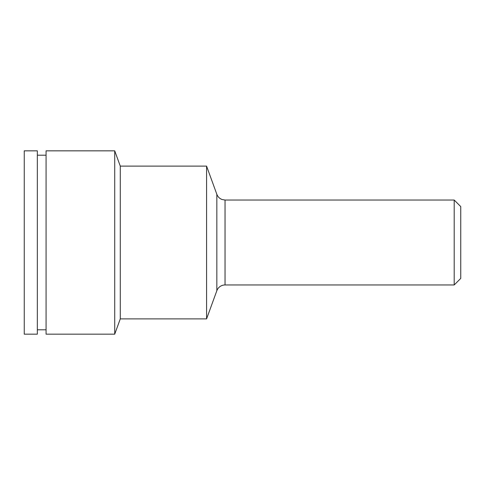 <?xml version="1.0" encoding="UTF-8"?>
<svg xmlns="http://www.w3.org/2000/svg" width="485" height="485" viewBox="0 0 485 485"><rect width="100%" height="100%" fill="white"/><g stroke="black" fill="none" stroke-linecap="round" stroke-linejoin="round"><path stroke-width="0.73" d="M460.75 242.5L460.75 206.586L454.202 200.038L454.202 284.962L460.75 278.414L460.75 242.5M24.25 150.835L24.25 334.165L37.345 334.165L37.345 150.835L24.25 150.835M46.075 150.835L46.075 334.165L114.721 334.165L114.721 150.835L46.075 150.835M114.721 150.835L120.28 166.112L120.28 318.887L114.721 334.165M120.28 166.112L206.58 166.112L206.58 318.887L120.28 318.887M225.04 284.962L225.04 200.038L222.009 199.493C219.523 198.517 217.801 196.783 216.837 194.291L216.837 290.709A8.73 8.73 0 0 1 225.04 284.962L454.202 284.962M225.04 200.038L454.202 200.038M37.345 329.8L46.075 329.8M37.345 155.2L46.075 155.2M216.837 194.291L206.58 166.112M216.837 290.709L206.58 318.887"/></g></svg>
